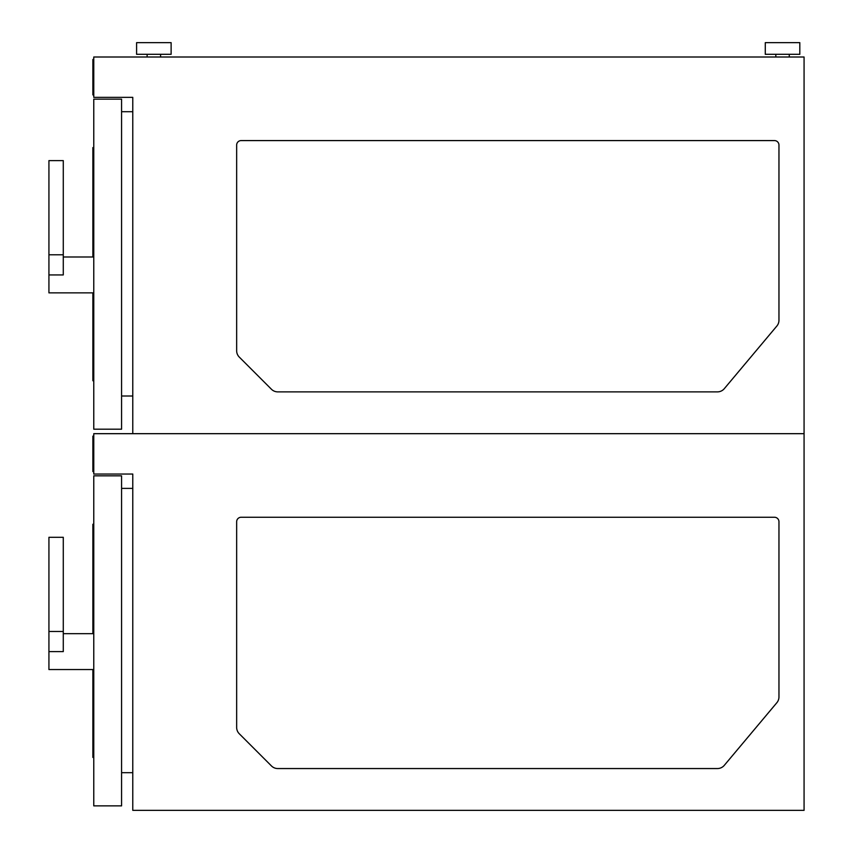<?xml version="1.0" encoding="UTF-8"?>
<svg xmlns="http://www.w3.org/2000/svg" width="853" height="853" viewBox="0 0 853 853"><rect width="100%" height="100%" fill="white"/><g stroke="black" fill="none" stroke-linecap="round" stroke-linejoin="round"><path stroke-width="1.28" d="M271.446 389.256L239.288 357.098A8.967 8.967 0 0 1 236.654 350.754L236.654 145.074A4.489 4.489 0 0 1 241.143 140.585L774.481 140.585A4.489 4.489 0 0 1 778.96 145.074L778.96 320.259A8.967 8.967 0 0 1 776.859 326.027L724.293 388.68A8.967 8.967 0 0 1 717.416 391.879L277.79 391.879A8.967 8.967 0 0 1 271.446 389.256M804.07 433.676L804.07 57.002L93.766 57.002L93.766 97.359L132.78 97.359L132.78 433.676L804.07 433.676L93.766 433.676L93.766 474.033L132.78 474.033L132.78 810.35L804.07 810.35L804.07 433.676M132.78 111.711L121.574 111.711M132.78 396.005L121.574 396.005M121.574 99.151L93.766 99.151L93.766 429.187L121.574 429.187L121.574 99.151M93.766 147.58L92.87 147.58L92.87 256.998M93.766 380.758L92.87 380.758L92.87 292.867M63.282 160.62L48.93 160.62L48.93 254.791L63.282 254.791L63.282 160.62M93.766 292.867L48.93 292.867L48.93 274.933L63.282 274.933L63.282 254.791M48.93 274.933L48.93 254.791M93.766 59.465L92.87 59.465L92.87 94.896L93.766 94.896M765.28 42.65L799.815 42.65L799.815 54.304L765.28 54.304L765.28 42.65M136.597 42.65L171.122 42.65L171.122 54.304L136.597 54.304L136.597 42.65M93.766 436.139L92.87 436.139L92.87 471.57L93.766 471.57M271.446 765.93L239.288 733.772A8.967 8.967 0 0 1 236.654 727.428L236.654 521.748A4.489 4.489 0 0 1 241.143 517.259L774.481 517.259A4.489 4.489 0 0 1 778.96 521.748L778.96 696.933A8.967 8.967 0 0 1 776.859 702.701L724.293 765.354A8.967 8.967 0 0 1 717.416 768.553L277.79 768.553A8.967 8.967 0 0 1 271.446 765.93M121.574 475.825L93.766 475.825L93.766 805.861L121.574 805.861L121.574 475.825M132.78 488.385L121.574 488.385M132.78 772.679L121.574 772.679M93.766 524.254L92.87 524.254L92.87 633.672M93.766 757.432L92.87 757.432L92.87 669.541M63.282 537.294L48.93 537.294L48.93 631.465L63.282 631.465L63.282 537.294M93.766 669.541L48.93 669.541L48.93 651.607L63.282 651.607L63.282 631.465M48.93 651.607L48.93 631.465M93.766 178.97L92.87 178.97M93.766 349.367L92.87 349.367M93.766 555.644L92.87 555.644M93.766 726.042L92.87 726.042M93.766 256.998L63.282 256.998M789.27 57.002L789.27 54.304M775.825 57.002L775.825 54.304M160.588 57.002L160.588 54.304M147.132 57.002L147.132 54.304M93.766 633.672L63.282 633.672"/></g></svg>
